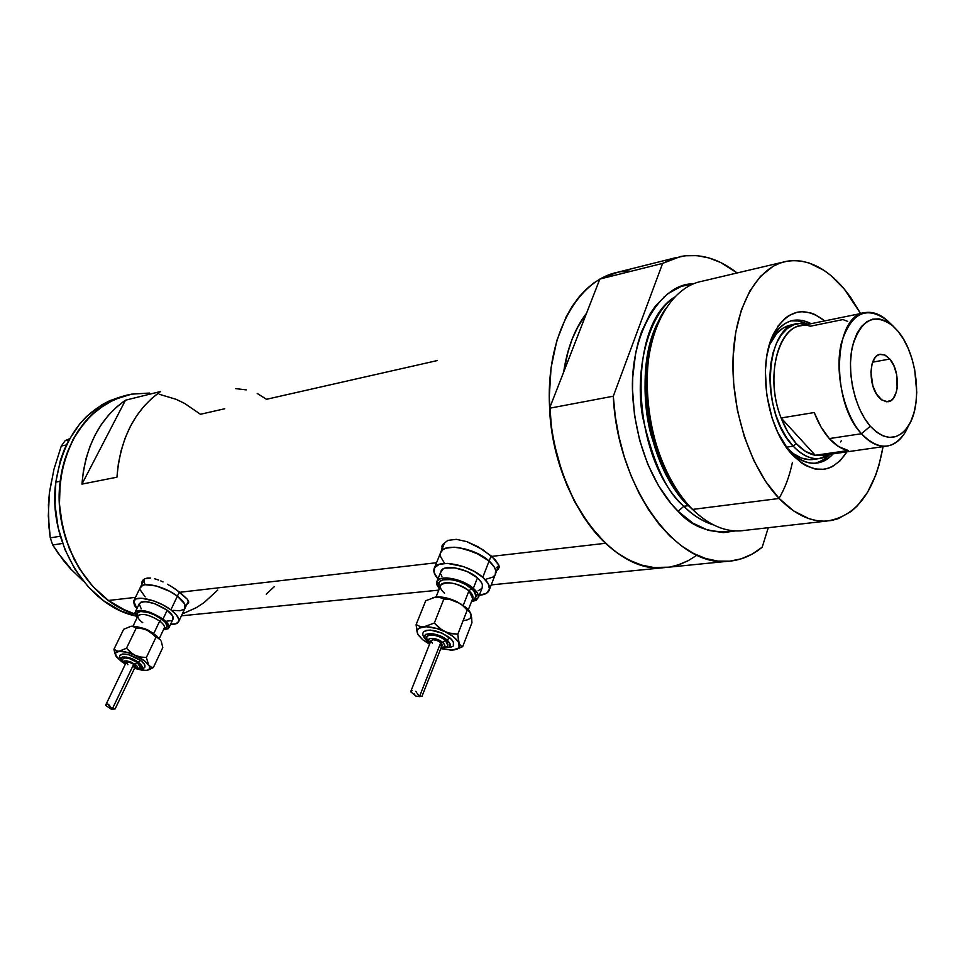 <?xml version="1.0" encoding="UTF-8"?>
<svg xmlns="http://www.w3.org/2000/svg" width="965" height="965" viewBox="0 0 965 965"><rect width="100%" height="100%" fill="white"/><g stroke="black" fill="none" stroke-linecap="round" stroke-linejoin="round"><path stroke-width="1.45" d="M179.381 591.955L177.379 596.177C183.483 600.942 186.064 604.862 185.135 607.95C186.064 604.862 183.483 600.942 177.379 596.177L179.381 591.955M491.149 555.828L489.11 561.039C494.345 565.767 496.505 569.953 495.588 573.62C496.505 569.953 494.345 565.767 489.11 561.039L491.149 555.828M142.977 580.086L143.073 581.557M176.016 589.543L187.584 599.446L188.694 602.751L186.752 604.5L188.694 602.751L187.584 599.446L179.816 592.269L436.542 562.728L179.816 592.269L171.842 586.804L176.016 589.543M167.44 584.211L171.842 586.804L167.44 584.211M160.781 580.918L163.001 581.919L160.781 580.918M154.497 578.711L158.622 580.037L154.497 578.711M147.452 578.035L150.721 578.023L144.822 578.759L147.452 578.035M142.917 580.158L144.822 578.759L141.831 582.112L142.917 580.158M141.614 583.282L141.626 584.525L141.614 583.282M498.881 565.237L491.788 556.371L605.489 543.295C569.989 510.268 546.274 444.081 549.543 384.275C552.728 324.409 581.774 279.319 617.865 272.19L599.856 279.042L662.617 263.397L613.306 396.205L615.32 416.675L618.999 437L624.259 456.795L631.014 475.697L639.095 493.344L648.384 509.448L658.661 523.706L669.734 535.901L681.399 545.84L693.449 553.403L705.656 558.494L717.815 561.087L729.733 561.172L741.204 558.832L752.085 554.127L762.193 547.203C751.578 555.949 739.793 560.677 726.85 561.377C675.802 566.769 617.13 485.986 613.306 396.205L549.567 408.231L563.656 372.068C567.311 347.87 574.947 328.233 586.575 313.167L576.587 329.089L572.112 339.173L568.385 350.114L563.656 372.068L549.567 408.231C552.921 495.166 611.352 573.15 662.822 567.77C643.317 568.578 624.21 560.412 605.489 543.295L491.788 556.371L477.735 546.588L466.783 541.618L456.312 539.326L447.808 540.4L442.621 544.622L441.512 550.448L442.621 544.622L447.808 540.4L456.312 539.326L466.783 541.618L482.934 549.724L495.117 559.604L498.881 565.237L499.17 567.517L496.71 570.737M246.328 389.884L235.605 388.618M437.362 360.548L266.485 399.293L257.233 393.467M663.462 297.268L664.197 297.69M200.515 414.323L184.629 403.418L176.149 399.329L159.201 394.251L176.076 399.305L184.556 403.382L200.455 414.262L224.761 408.75M149.491 393.057L131.505 394.154L114.16 399.57L98.165 409.196L90.891 415.505L84.208 422.742L72.894 439.738L64.764 459.509L60.204 481.258L55.801 482.15L60.204 481.258L59.456 504.068L60.53 515.563L65.523 538.12L74.112 559.278L79.637 569.036L92.833 586.443L108.37 600.435L125.571 610.495L135.028 614.09C88.418 600.954 52.303 538.615 60.204 481.258C68.25 433.623 91.265 404.733 129.262 394.601C93.955 402.055 64.908 437.652 60.035 482.729C55.102 527.771 75.427 576.467 108.454 600.483L121.421 608.505L135.028 614.09L125.655 610.531L108.454 600.483L135.474 597.371L108.454 600.483L92.905 586.515L79.697 569.121L69.432 549.025L62.58 527.059L59.456 504.176L59.335 492.693L62.001 470.293L64.739 459.605L72.845 439.823L78.129 430.921L90.831 415.577L105.885 403.913L114.087 399.606L131.421 394.166L149.406 393.057M125.498 400.185L160.6 391.501C134.738 409.92 120.191 438.484 116.934 477.205L81.953 484.104C85.27 446.264 99.781 418.291 125.498 400.185L160.6 391.501L151.758 398.388L143.676 406.615L136.463 416.084L130.227 426.675L125.088 438.243L121.12 450.643L118.381 463.695L116.934 477.205L81.953 484.104L125.498 400.185L81.953 484.104L83.424 470.896L86.174 458.134L90.143 446.011L95.27 434.684L101.47 424.31L108.659 415.034L116.705 406.953L125.498 400.185M617.877 272.19L610.99 274.036L599.856 279.042L662.617 263.397L680.482 256.509C699.734 253.023 718.623 258.511 737.127 272.974L720.614 262.48L708.829 257.896L696.959 255.629L685.162 255.761L673.654 258.343L662.617 263.397L613.306 396.205L549.567 408.231L551.485 428.05L555.068 447.724L560.243 466.867L566.913 485.142L574.947 502.198L584.175 517.747L594.416 531.522L605.489 543.295L617.166 552.885L629.24 560.158L641.496 565.056L653.727 567.517L668.914 567.167L661.688 567.818L652.316 567.348L642.811 565.43L633.281 562.04L623.812 557.203L614.512 550.943L605.489 543.295L588.638 524.14L574.018 500.449L562.342 473.188L554.163 443.55L551.51 428.243L549.242 397.52L551.063 367.822L556.865 340.428L566.31 316.532L572.245 306.207L578.916 297.075L586.213 289.235L594.078 282.757L602.401 277.667L611.098 274L620.085 271.78L629.252 270.996M696.235 555.635L688.202 560.689L679.722 564.441L670.856 566.829M217.692 590.097L204.013 602.667L196.378 607.648L182.301 613.957L196.305 607.685L203.953 602.715L217.632 590.158M266.243 594.187L274.253 586.708M497.723 568.12L499.195 566.793M499.17 566.443L498.362 569.398M444.346 543.428L440.896 551.956M498.41 565.876L496.42 567.734M187.692 602.534L188.73 601.858M144.871 584.09L144.014 581.895L144.497 578.928L140.48 587.106M440.559 552.8C442.525 542.39 474.84 547.71 489.11 561.039L475.311 552.475L458.978 547.65L453.984 547.203L445.842 548.204L443.007 549.592L440.547 552.812L443.007 549.592L445.842 548.204L453.984 547.203L464.346 548.699L480.461 555.044L489.11 561.039L482.777 577.311C488.037 582.016 490.232 586.177 489.352 589.784C488.29 592.968 484.937 594.802 479.279 595.272L486.541 593.27L489.484 589.193L488.181 583.596L482.777 577.311L489.11 561.039C474.84 547.71 442.525 542.39 440.559 552.8L434.407 567.999M440.33 553.874L440.571 556.588L444.129 562.643L440.571 556.588L440.33 553.874M486.095 579.193L492.765 577.167L494.768 575.321L492.765 577.167L486.095 579.193M495.25 574.513L495.636 570.327L494.466 567.36L489.11 561.039L494.466 567.36L495.636 570.327L495.25 574.513M140.299 587.468C142.072 581.014 164.774 586.286 177.379 596.177L169.563 591.268L156.258 585.972L145.196 584.73L142.711 585.321L140.154 587.914L142.711 585.321L145.196 584.73L156.258 585.972L169.563 591.268L177.379 596.177L170.877 609.856C177.029 614.596 179.647 618.493 178.742 621.52C177.825 623.595 175.111 624.524 170.588 624.307L176.088 623.752L178.802 621.327L178.887 619.506L176.45 614.97L170.877 609.856L177.379 596.177C164.774 586.286 142.072 581.014 140.299 587.468L133.894 600.64M140.166 589.808L145.172 596.913L140.166 589.808M173.073 610.363L179.948 610.773L184.243 609.205L179.948 610.773L173.073 610.363M184.954 608.324L184.52 603.728L177.379 596.177L184.52 603.728L184.954 608.324M55.801 482.15C47.454 541.775 87.127 606.056 135.932 616.056L121.059 610.978L103.882 600.942L88.37 586.997L75.198 569.652L64.957 549.616L58.141 527.71L55.041 504.888L55.801 482.15C63.823 434.745 86.754 405.951 124.606 395.759L109.733 400.68L101.53 404.974L86.476 416.578L79.793 423.804L68.491 440.74L64.004 450.305L60.361 460.462L55.801 482.15M83.316 581.111L70.276 568.542L63.581 560.665L52.725 544.996L62.616 543.428L52.725 544.996L50.276 537.879L48.986 527.216L48.407 504.743L49.384 492.982L53.968 469.219L61.277 446.071L66.392 444.913L61.277 446.071L65.186 440.631L69.576 438.749L65.186 440.631L69.022 439.751L65.186 440.631L61.277 446.071L53.968 469.219L49.384 492.982L51.386 481.873M70.554 568.349L57.755 552.776L52.725 544.996L50.276 537.879L60.325 536.226L50.276 537.879L48.31 516.13L49.384 492.982L48.66 504.43M811.179 323.673C794.798 315.591 781.481 321.031 771.228 339.982L770.179 342.273C776.029 329.306 783.966 321.948 794.002 320.199L802.554 320.428L811.179 323.673M792.639 455.094L792.048 454.455C766.632 427.869 757.103 365.216 773.665 333.601C787.247 309.681 804.279 305.447 824.786 320.887L815.039 314.578L810.552 312.865L801.601 311.671L797.223 312.202L788.9 315.555L785.027 318.341L778.067 326.049L770.142 342.382L766.861 355.844L765.378 370.753L766.668 394.48L772.036 417.857L777.657 432.151L788.514 450.221L801.372 462.838L805.884 465.649L815.015 468.99L823.941 469.292L828.235 468.302L832.349 466.565L839.912 460.981L846.932 451.849C831.987 474.068 813.893 475.154 792.639 455.094M791.638 324.879L783.11 328.064L776.68 333.504L769.189 345.458C774.726 333.371 782.205 326.508 791.638 324.879L794.026 324.65M797.512 320.79L807.017 323.806L799.104 321.043L791.264 320.802M745.028 530.352C729.009 532.909 712.966 527.288 696.923 513.489L694.848 511.607M688.624 505.66L688.479 505.672C674.704 494.092 662.231 470.534 651.073 435.022C641.339 399.088 642.835 349.258 659.843 318.86C631.074 367.062 646.321 466.457 688.479 505.672L683.883 506.263L678.106 511.257C661.218 495.021 636.333 455.709 632.678 395.192C628.878 333.347 661.93 282.878 693.244 283.879L681.194 286.412L667.587 293.83L655.549 305.881L650.277 313.529L641.568 331.731L638.239 342.105L635.633 353.19L632.75 377.05L632.521 389.57L634.5 415.095L639.662 440.33L647.744 464.165L658.407 485.576L671.145 503.682L678.106 511.257L683.883 506.263C693.352 515.6 703.196 521.8 713.388 524.851C701.567 520.75 691.736 514.562 683.883 506.263L688.624 505.66M782.76 262.203L702.243 281.201C672.919 286.496 649.566 324.168 647.129 374.517C644.62 424.805 663.824 480.944 692.605 509.423L779.141 498.471L793.785 511.016L808.923 518.651L816.486 520.557L823.941 521.184L831.203 520.545L838.235 518.663L851.299 511.341L857.222 505.986L867.619 492.222L875.81 474.901L879.006 465.106L883.047 446.662C874.917 492.005 855.991 516.83 826.293 521.112C810.359 521.872 794.629 514.333 779.141 498.471L692.605 509.423L689.999 507.059C646.9 467.012 631.52 365.084 661.218 316.327C643.691 347.038 641.954 397.978 651.845 434.769C663.208 471.149 675.922 495.238 689.999 507.059L694.535 511.305M674.523 297.087C648.408 314.554 634.343 370.222 642.642 417.001C653.269 463.055 667.008 492.813 683.883 506.263C631.17 458.52 626.044 327.123 674.523 297.087M665.729 308.414C631.942 356.507 646.598 466.879 692.605 509.423C708.165 524.562 724.04 531.715 740.215 530.895L826.293 521.112M844.315 289.078L860.599 313.553L850.563 297.232L844.315 289.078L830.853 275.495L823.76 270.224L809.128 263.011L801.722 261.177L794.352 260.562L787.09 261.201L780.01 263.095L773.182 266.256L760.565 276.292L749.805 291.032L741.373 309.97L735.716 332.382L733.098 357.352L733.677 383.817L737.465 410.608L744.28 436.542L753.81 460.486L765.607 481.414L779.141 498.471C750.481 468.628 731.012 409.98 733.086 357.641C735.089 305.254 757.887 266.376 786.764 261.25C806.981 258.331 826.161 267.595 844.315 289.078M692.4 509.375L688.479 505.672L692.4 509.375M677.309 565.237L688.298 560.641M491.233 584.899L668.914 567.167M762.193 547.203L768.273 527.71L762.193 547.203M735.354 530.931L723.388 532.62L708.153 530.304L692.858 523.127L678.106 511.257C692.182 527.541 711.265 534.103 735.354 530.919M599.856 279.042L586.575 313.167L599.856 279.042M563.656 372.068L586.575 313.167L563.656 372.068L567.058 354.915L572.112 339.173L578.674 325.169L586.575 313.167C574.947 328.233 567.311 347.87 563.656 372.068M779.032 498.362C785.052 488.169 789.515 476.179 792.41 462.416M815.401 463.248L822.699 460.377L829.237 455.106L824.942 458.894L817.608 462.657M833.205 453.815C828.139 459.461 822.325 462.597 815.751 463.212C806.475 463.876 797.38 459.533 788.489 450.173C804.882 466.252 819.792 467.458 833.205 453.815M814.496 459.268L809.321 459.666L801.517 458.061L793.725 453.864L786.511 447.507C794.871 456.216 803.411 460.245 812.12 459.605L819.044 458.616C810.238 459.256 801.625 455.106 793.194 446.18C806.233 459.437 818.694 462.114 830.563 454.201L819.044 458.616M828.863 453.309L815.244 455.275L781.119 417.966L814.231 412.538C818.236 423.116 823.266 431.789 829.321 438.58L861.468 433.731L870.297 426.204C854.616 408.569 846.389 371.404 852.59 345.808C861.154 319.089 874.616 312.467 892.987 325.953L897.92 331.14L891.901 325.012L885.532 320.863L879.067 318.872L872.758 319.138L866.823 321.683L861.528 326.435L857.077 333.227L853.663 341.815L851.432 351.887L850.467 363.009L850.841 374.758L852.529 386.651L855.473 398.183L859.525 408.907L864.544 418.376L870.297 426.204L876.558 432.127L883.072 435.891L889.573 437.398L895.822 436.614L901.575 433.599L906.63 428.496L910.791 421.512L913.927 412.936L915.93 403.081L916.738 392.333L914.699 369.692L911.937 358.63L908.125 348.269L903.397 338.992L897.92 331.14C917.425 353.709 922.998 404.564 908.234 426.192C897.51 441.029 884.869 441.041 870.297 426.204L861.468 433.731C878.029 450.402 892.372 450.329 904.482 433.49L908.342 426.011C903.047 438.351 895.629 445.094 886.075 446.216C877.728 446.807 869.525 442.645 861.468 433.731L829.321 438.58C835.4 445.263 841.721 449.232 848.259 450.51L815.244 455.275L821.082 455.564L886.075 446.216M889.814 359.04L872.637 362.165L889.814 359.04L893.976 365.928L896.654 374.613L897.136 388.159L896.304 392.14L893.313 398.364L891.262 400.366L886.413 401.766L881.226 399.546L878.741 397.146C867.656 385.325 868.995 354.637 880.502 354.252L885.231 355.192L889.814 359.04C900.767 371.067 899.368 401.464 887.728 401.754L881.877 400.029L876.461 394.01L872.891 385.976L870.913 372.056L872.143 363.636L875.231 357.436L877.33 355.494L879.682 354.42L884.796 354.987L889.814 359.04M841.263 440.824L840.575 441.946M796.222 443.574L793.194 446.18L786.306 447.217L793.194 446.18C759.962 413.346 764.376 325.169 798.489 323.468L808.561 324.204L801.143 323.227L793.99 324.662L787.356 328.498L781.505 334.626L776.656 342.852L773.001 352.888L770.697 364.372L769.841 376.881L770.468 389.92L772.567 403.02L776.053 415.65L780.782 427.338L786.572 437.64L793.194 446.18L796.222 443.574L805.558 451.439L815.244 455.275C808.658 454.032 802.325 450.136 796.222 443.574C790.142 436.904 785.112 428.376 781.119 417.966L787.886 432.175L796.222 443.574M863.687 312.925L801.336 325.688C777.078 327.63 765.305 378.714 781.119 417.966C762.724 372.792 781.722 316.267 810.311 326.218L842.928 319.572L847.692 321.393M861.468 433.731C829.791 400.994 833.434 313.842 865.738 312.503C874.483 311.43 882.987 315.422 891.262 324.505L887.305 320.537C866.51 305.217 851.214 312.648 841.408 342.804C834.303 371.754 843.651 413.864 861.468 433.731M781.119 417.966L814.231 412.538L820.998 426.988L829.321 438.58L838.621 446.59L848.259 450.51L815.244 455.275L781.119 417.966M137.886 616.756C131.614 608.65 150.552 610.471 161.77 619.168L159.708 621.05L153.797 633.438L145.027 628.71L136.391 626.623L147.729 629.88L156.861 636.128M164.291 627.974L164.352 627.841C164.882 626.08 163.326 623.812 159.708 621.05C150.021 614.982 142.88 613.089 138.285 615.393C137.175 617.154 138.658 619.59 142.748 622.715M144.774 666.682C145.45 665.126 143.99 663.015 140.395 660.337L138.309 662.231C143.64 666.646 143.399 668.721 137.561 668.443L141.746 667.937L141.734 665.573L138.309 662.231L132.603 659.035L126.56 657.081L122.253 657.032L121.12 658.902L123.327 661.857C115.366 655.151 129.165 655.416 138.309 662.231L140.395 660.337L144.436 664.294L144.774 666.682M140.034 666.863L137.09 662.316L135.016 664.21C138.405 667.008 138.26 668.323 134.581 668.154L137.211 667.828L137.199 666.332L131.385 662.171L124.799 660.892L124.075 662.074L125.462 663.944C123.243 659.746 126.415 659.831 135.016 664.21L137.09 662.316L139.901 665.054L140.142 666.706M125.197 663.968L121.674 661.7L125.197 663.968M115.112 708.949L135.341 666.574L133.677 664.294L112.23 709.154L115.124 708.877M111.385 709.275L113.086 709.552L111.011 709.058L109.407 707.176M147.826 670.108L153.351 667.551L150.83 666.924L148.682 665.042C150.335 667.515 150.106 669.191 147.971 670.06L145.836 670.47L134.738 668.371L142.567 670.325L147.15 670.289L149.539 668.829L149.334 666.139L145.112 661.387L132.736 653.993L126.487 648.239L136.186 628.131L141.819 628.577L147.259 630.254L151.988 633.305L155.932 637.334L155.401 635.006L147.259 630.254L160.552 639.988L155.401 635.006L155.932 637.334L158.453 638.034L160.552 639.988L153.568 633.74L145.003 629.264L136.27 626.599L129.515 626.55L132.639 626.285L136.186 628.131L141.819 628.577L147.259 630.254C140.757 627.322 135.365 625.996 131.083 626.261L133.99 626.635L136.186 628.131L126.487 648.239L115.402 652.979L116.403 656.815L121.674 661.7L115.559 655.368C114.594 652.967 115.74 651.592 118.985 651.254C123.267 651.049 128.683 652.424 135.221 655.368L126.246 652.123L117.441 651.206L113.967 649.264L115.474 655.163M168.959 627.769L173.097 619.011C173.784 616.731 171.806 613.8 167.186 610.242L163.001 619.048C167.645 622.594 169.623 625.501 168.959 627.769L163.411 629.831L168.32 628.673L169.056 626.249L167.198 622.859L163.001 619.048L167.186 610.242L172.602 615.863L172.964 619.289M161.264 641.267L162.796 647.539L153.351 667.551L150.83 666.924L148.682 665.042L146.354 657.467L140.697 657.044L135.221 655.368C141.686 658.468 146.173 661.688 148.682 665.042L146.354 657.467L140.697 657.044L135.221 655.368L130.456 652.304L126.487 648.239L118.985 651.254L116.102 650.82L113.967 649.264L123.653 629.313L131.083 626.261L123.653 629.313L113.967 649.264L114.859 653.51M136.897 608.625L133.713 601.002C135.438 594.645 158.2 600.001 170.877 609.856L163.025 604.946L154.098 601.026L141.758 598.252L136.113 598.891L133.568 601.436L134.485 605.465L136.897 608.625M141.18 608.734L139.225 603.921L141.155 602.027L145.389 601.557L154.629 603.632L167.186 610.242C153.797 601.955 144.509 599.748 139.334 603.62L135.233 612.087M171.131 620.676L166.873 621.098M137.151 617.624L135.1 612.353C140.263 608.541 149.551 610.773 163.001 619.048L150.395 612.437L141.155 610.338L136.909 610.785L135.004 612.654L137.151 617.624M137.706 616.478L136.897 613.487L140.251 611.46L147.633 612.365L153.58 614.5L161.77 619.168L165.498 622.558L167.126 626.768L163.953 628.685C168.863 627.54 168.139 624.355 161.77 619.168L159.708 621.05C149.249 614.621 142.012 612.884 138.007 615.839L133.001 626.213M153.797 633.438L159.708 621.05C163.736 624.162 165.196 626.575 164.086 628.312M161.191 641.122L162.796 647.539L153.351 667.551L149.43 669.553M105.668 705.343L106.934 704.161L108.502 704.305L112.23 709.154L133.677 664.294C130.034 662.111 127.537 661.483 126.186 662.424L105.692 705.101M110.734 708.853L105.704 705.391L107.73 704.016L112.23 709.154L115.124 708.937M127.875 664.704L126.174 662.485L129.394 662.255L133.677 664.294L135.305 666.646M135.184 666.791L132.965 666.948M123.013 658.938L124.895 657.901L129.057 658.48L137.09 662.316C130.77 658.444 126.15 657.177 123.218 658.528M120.046 655.464L122.748 653.944L128.767 654.789L140.395 660.337C131.264 654.728 124.582 652.907 120.36 654.861M115.535 655.307L116.403 656.815L115.535 655.307M155.932 637.334L146.354 657.467L155.932 637.334M440.643 588.192C430.957 576.515 458.496 576.624 471.571 588.529L468.978 590.809C457 582.824 447.651 580.882 440.933 584.959C439.63 587.202 440.836 589.941 444.539 593.198M423.394 632.027L425.951 630.41L430.39 630.061L442.067 633.137L451.499 639.397L453.466 642.581L453.321 644.765C454.165 642.847 452.959 640.495 449.714 637.72L447.097 640.012C452.392 645.356 451.077 647.925 443.152 647.744L449.099 647.033L450.281 644.113L447.097 640.012L440.619 636.128L433.056 633.8L425.686 634.367L424.612 637.322L428.436 641.87M447.712 645.223L445.335 640.145L442.718 642.425C445.89 645.489 445.408 647.153 441.246 647.406L444.009 646.888L444.744 645.03L442.718 642.425L438.605 639.964L433.792 638.48L429.932 638.48L428.327 639.952L430.052 642.943C423.442 637.322 436.144 636.743 442.718 642.425L445.335 640.145L447.446 642.425L447.844 645.018M428.834 643.691L429.582 644.15L428.834 643.691M429.546 644.222L422.646 639.711L429.546 644.222M421.958 696.392L442.187 644.994L440.776 642.557L419.57 696.368L421.958 696.392L419.57 696.368L440.776 642.557C436.18 639.674 432.911 639.047 430.945 640.7L410.68 691.736M414.998 695.15L413.961 693.473M419.98 696.682L415.915 696.067L420.016 696.67M471.101 614.874L468.978 610.507L465.902 607.383L456.722 601.605L462.392 605.284L470.184 612.293L465.902 607.383L467.217 610.133L470.112 612.172L471.632 617.54L471.945 622.702L462.681 646.598L460.679 645.778L457.289 640.495L452.163 635.863L444.889 631.641L436.578 628.48L426.156 626.719L419.075 628.167L417.411 629.988L417.182 632.377L418.388 635.175L422.646 639.711L417.929 634.403M472.693 598.565L468.978 590.809L463.26 605.369L468.978 590.809C460.522 583.125 441.632 579.844 440.522 585.791L436.071 596.913M478.338 597.697L482.391 587.263C483.067 584.537 481.414 581.413 477.434 577.866L473.345 588.348C477.337 591.883 479.002 594.995 478.338 597.697L471.475 601.678L476.276 600.242L478.447 597.214L477.434 593.041L473.345 588.348L477.434 577.866L481.499 582.571L482.404 584.778L482.138 587.914M456.505 649.324L462.681 646.598L460.679 645.778L459.099 643.438L457.82 634.21L467.217 610.133L457.82 634.21L448.062 632.883L441.922 629.976L434.31 623.052L443.876 599.012L450.366 599.567L456.722 601.605L462.392 605.284L467.217 610.133L465.902 607.383L456.722 601.605L451.27 599.374L440.498 596.949L432.875 597.54L438.231 596.913L443.876 599.012L450.366 599.567L456.722 601.605C449.002 598.071 442.079 596.515 435.951 596.925L440.305 597.299L443.876 599.012L434.31 623.052L423.985 626.792C430.125 626.466 437.097 628.082 444.889 631.641C452.489 635.392 457.229 639.325 459.099 643.438L459.473 646.055L458.387 648.13L452.368 650.193L457.362 648.902L459.123 647.141L457.82 634.21L451.294 633.679L444.889 631.641L439.171 627.938L434.31 623.052L423.985 626.792L419.642 626.321L416.144 624.536L417.604 633.728C416.132 629.747 418.255 627.431 423.985 626.792L419.642 626.321L416.144 624.536L425.746 600.725L435.951 596.925L425.746 600.725L416.144 624.536L416.217 626.164M437.989 578.879C434.564 575.092 433.261 571.75 434.069 568.843C435.975 558.554 468.387 564.043 482.777 577.311L474.068 571.328L463.417 566.6L447.483 563.391L439.328 564.32L434.66 567.565L434.117 572.571L437.989 578.879M441.934 576.503L440.957 574.308M440.776 572.293L442.802 569.145L444.925 568.144L454.792 567.818L467.048 571.473L477.434 577.866C466.638 567.939 442.38 563.825 440.933 571.545L437.012 581.292M481.8 588.481L478.133 590.797M439.292 588.879L436.759 581.919C438.17 574.259 462.488 578.457 473.345 588.348L466.795 583.885L458.809 580.339L446.867 577.902L440.752 578.554L437.229 580.93L436.807 584.645L439.292 588.879M439.968 587.19L438.93 583.463L439.473 581.931L442.621 579.82L451.391 579.579L458.665 581.413L465.757 584.561L473.706 590.628L476.119 596.394L474.201 599.096L472.138 599.965C477.627 597.926 477.446 594.114 471.571 588.529L468.978 590.809C472.585 594.03 473.755 596.732 472.488 598.927M445.625 597.745L460.8 603.776M463.948 620.507C469.726 619.88 471.994 617.54 470.739 613.499L471.945 622.702L462.681 646.598M418.726 695.524L417.942 694.486L418.726 695.524M417.206 693.377L417.942 694.486L417.206 693.377M415.746 691.302L416.506 692.291L415.746 691.302M412.248 690.566L410.668 691.917L412.248 690.566M410.969 691.965L415.915 696.067M432.368 643.148L430.921 640.869M431.078 640.434L433.659 639.735L437.953 640.869L441.439 643.173L442.127 645.163M442.054 645.283L439.461 645.971M445.914 646.321L444.467 646.538M426.832 636.984L428.894 635.079L433.852 635.067L440.04 636.972L445.335 640.145C437.495 635.042 431.427 633.716 427.145 636.14M440.74 648.685L452.368 650.193L440.74 648.685M450.076 650.133L454.829 649.819M416.566 629.687L417.604 633.728M427.097 641.194L427.833 641.399C416.144 632.292 436.301 630.7 447.097 640.012L449.714 637.72C438.399 630.35 429.642 628.432 423.442 631.954M188.452 600.906L178.742 621.52M498.857 565.164L489.352 589.784M442.32 545.189L441.874 546.274M181.432 615.815L438.786 590.134M771.228 339.982L773.665 333.601M789.068 450.908L792.048 454.455M791.71 320.682L794.002 320.199M617.865 272.19L675.56 257.739M662.822 567.77L726.85 561.377M904.482 433.49L908.234 426.192M879.766 354.396L880.502 354.252M789.454 325.326L796.33 323.914M887.305 320.537L892.987 325.953M144.871 666.489C145.196 668.166 142.555 668.841 136.958 668.516M140.202 666.574C140.094 668.033 138.188 668.624 134.509 668.335M164.352 627.841L159.334 638.444M147.971 670.06L148.586 669.867M123.05 658.805C122.133 659.951 122.917 661.725 125.378 664.113M120.118 655.271C118.755 656.164 119.937 658.528 123.665 662.376M453.502 644.318C454.491 646.731 450.498 647.877 441.512 647.744M429.63 643.004L427.109 641.206C423.502 637.467 422.151 634.632 423.08 632.702M447.965 644.704C447.893 646.526 445.613 647.539 441.126 647.708M429.932 643.257L429.727 643.088C427.399 641.11 426.458 638.963 426.892 636.659M472.886 598.071L468.339 609.735"/></g></svg>
